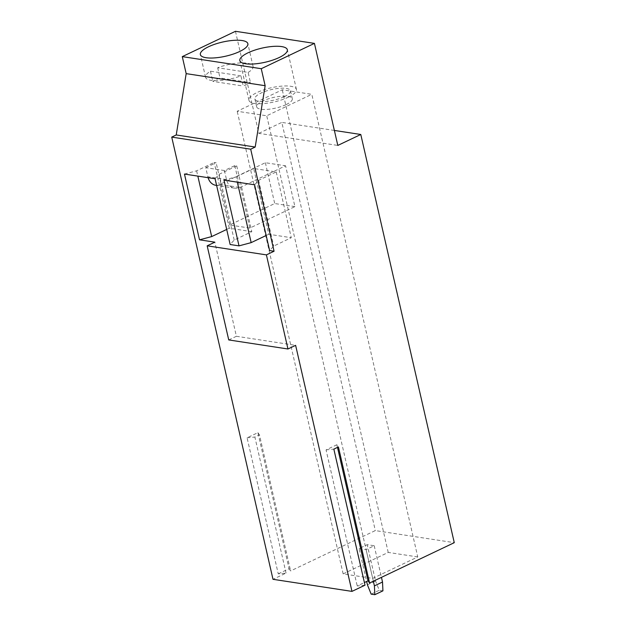 <?xml version="1.0" encoding="UTF-8"?>
<svg xmlns="http://www.w3.org/2000/svg" width="626" height="626" viewBox="0 0 626 626"><rect width="100%" height="100%" fill="white"/><g stroke="black" fill="none" stroke-linecap="round" stroke-linejoin="round"><path stroke-width="0.47" stroke-dasharray="3.13 2.35" d="M240.924 75.856L210.461 71.192A24.367 7.238 -12.9 0 0 205.555 77.248A24.367 7.238 -12.9 0 0 240.924 75.856L243.264 86.059A24.367 7.238 -12.9 0 0 250.478 82.624L220.016 77.96A24.367 7.238 -12.9 0 0 212.801 81.396L243.264 86.059M210.461 71.192L212.801 81.396M248.139 72.42A24.367 7.238 -12.9 0 0 253.053 66.364A24.367 7.238 -12.9 0 0 217.676 67.757L248.139 72.42L250.478 82.624M217.676 67.757L220.016 77.96M417.753 556.937L388.222 552.422L343.15 573.878L372.689 578.401L417.753 556.937L311.803 94.323L282.263 89.8L237.199 111.264L266.731 115.787L311.803 94.323M372.689 578.401L266.731 115.787M388.222 552.422L282.263 89.8M343.15 573.878L237.199 111.264M288.226 97.233A24.367 7.238 -12.9 0 0 296.427 89.416A24.367 7.238 -12.9 0 0 271.066 87.804A24.367 7.238 -12.9 0 0 248.929 100.293A24.367 7.238 -12.9 0 0 263.507 103.595A24.367 7.238 -12.9 0 0 288.226 97.233M284.337 96.639A18.271 5.431 -12.9 0 0 290.495 90.778A18.271 5.431 -12.9 0 0 271.473 89.565A18.271 5.431 -12.9 0 0 254.868 98.931A18.271 5.431 -12.9 0 0 265.8 101.412A18.271 5.431 -12.9 0 0 284.337 96.639M286.16 104.573A18.271 5.431 -12.9 0 0 292.311 98.712A18.271 5.431 -12.9 0 0 273.288 97.499A18.271 5.431 -12.9 0 0 256.683 106.874A18.271 5.431 -12.9 0 0 267.615 109.347A18.271 5.431 -12.9 0 0 286.16 104.573M254.571 184.795L258.64 180.311L276.222 171.939L253.679 168.496L268.742 234.257L291.278 237.708L273.703 246.073L269.634 250.556M276.222 171.939L291.278 237.708M223.951 180.108L236.104 176.861L237.317 182.15M268.742 234.257L266.175 235.478M236.104 176.861L253.679 168.496M258.64 180.311L273.703 246.073M228.733 339.934L236.393 336.279L214.835 242.168M236.393 336.279L295.621 345.341M294.924 206.619L274.712 203.528L229.64 224.992L249.852 228.083L294.924 206.619L285.573 165.804L240.501 187.268L239.273 187.362A13.396 10.235 98.7 0 1 234.39 188.136A13.396 10.235 98.7 0 1 226.502 179.607L224.429 170.538L234.789 165.6L236.738 165.898L251.801 231.667L234.218 240.032L230.149 244.516M251.801 231.667L229.257 228.216L226.69 229.437M229.257 228.216L214.194 162.447L216.134 162.744L221.072 184.294L220.618 184.506A13.396 10.235 98.7 0 1 215.735 185.28M184.467 174.067L196.619 170.82L214.194 162.447M196.619 170.82L197.832 176.109M224.429 170.538L205.774 167.682L207.848 176.751A13.396 10.235 98.7 0 0 208.09 177.682M205.774 167.682L216.134 162.744M240.501 187.268L249.852 228.083M229.64 224.992L220.297 184.169L265.361 162.713L285.573 165.804M265.361 162.713L274.712 203.528M220.297 184.169L221.072 184.294M236.738 165.898L219.155 174.271L215.086 178.746M234.218 240.032L219.155 174.271M234.789 165.6L239.727 187.143M235.462 31.3L258.835 133.346L337.805 145.428M359.105 548.533L366.1 549.597L374.207 545.739L367.212 544.667L359.105 548.533L366.648 581.468M278.257 573.878L289.071 568.721L257.904 432.66L247.09 437.809L278.257 573.878L286.043 573.103L272.999 579.308M289.071 568.721L290.613 570.928L375.31 530.59L454.273 542.672M365.005 585.185L357.219 585.959L364.402 582.54M258.835 133.346L281.817 122.399L375.31 530.59M286.043 573.103L254.876 437.034L259.446 434.859L290.613 570.928M257.904 432.66L259.446 434.859M367.415 584.817L375.522 580.951L367.212 544.667M371.155 594.137L379.27 590.279L375.522 580.951M247.09 437.809L254.876 437.034M337.484 447.387L336.874 444.742L338.416 446.941M336.874 444.742L326.06 449.891L357.219 585.959M326.06 449.891L333.846 449.124M334.37 130.443L281.817 122.399M373.339 581.218L366.1 549.597M374.207 545.739L381.453 577.352M382.932 590.834L379.27 590.279M239.273 187.362L220.618 184.506M226.502 179.607L207.848 176.751M253.053 66.364L247.857 43.687M205.555 77.248L200.359 54.572M296.427 89.416L287.342 49.728M248.929 100.293L239.844 60.612M254.868 98.931L256.683 106.874M290.495 90.778L292.311 98.712M234.39 188.136L216.612 185.413"/><path stroke-width="0.94" d="M208.56 46.747A24.367 7.238 -12.9 0 0 200.359 54.572A24.367 7.238 -12.9 0 0 235.736 53.179A24.367 7.238 -12.9 0 0 247.857 43.687A24.367 7.238 -12.9 0 0 233.279 40.385A24.367 7.238 -12.9 0 0 208.56 46.747M279.133 57.553A24.367 7.238 -12.9 0 0 287.342 49.728A24.367 7.238 -12.9 0 0 261.973 48.116A24.367 7.238 -12.9 0 0 239.844 60.612A24.367 7.238 -12.9 0 0 254.414 63.915A24.367 7.238 -12.9 0 0 279.133 57.553M239.015 245.869L223.951 180.108L254.571 184.795L269.634 250.556L274.063 251.237L250.69 149.184L255.197 147.04L265.15 85.715L261.253 68.703L314.432 43.382L337.805 145.428L360.787 134.488L454.273 542.672L369.583 583.009L338.416 446.941L333.846 449.124L365.005 585.185L351.969 591.39L295.621 345.341L287.96 348.995L228.733 339.934L207.175 245.822L214.835 242.168L199.53 239.828L184.467 174.067L215.086 178.746L230.149 244.516L239.015 245.869L251.167 242.622L237.317 182.15M266.175 235.478L251.167 242.622M207.175 245.822L266.402 254.884L287.96 348.995M274.063 251.237L266.402 254.884M226.69 229.437L211.682 236.581L199.53 239.828M197.832 176.109L211.682 236.581M208.09 177.682A13.396 10.235 98.7 0 0 215.735 185.28L216.612 185.413M351.969 591.39L272.999 579.308L171.727 137.102L176.227 134.958L255.197 147.04M250.69 149.184L171.727 137.102M176.227 134.958L186.18 73.633L265.15 85.715M186.18 73.633L182.283 56.622L261.253 68.703M314.432 43.382L235.462 31.3L182.283 56.622M364.402 582.54L368.041 580.803L369.583 583.009M366.648 581.468L367.415 584.817L371.155 594.137L374.817 594.7L374.411 585.881L373.339 581.218M368.041 580.803L337.484 447.387M360.787 134.488L334.37 130.443M381.453 577.352L382.517 582.023L382.932 590.834L374.817 594.7M374.411 585.881L382.517 582.023"/></g></svg>
